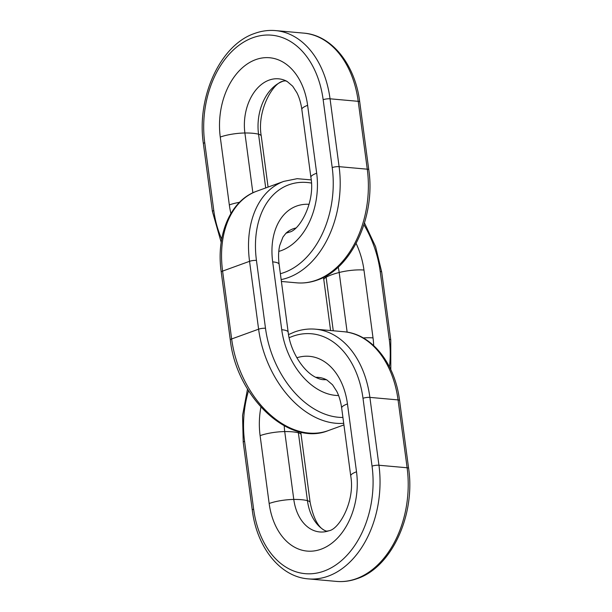 <?xml version="1.0" encoding="UTF-8"?>
<svg xmlns="http://www.w3.org/2000/svg" width="612" height="612" viewBox="0 0 612 612"><rect width="100%" height="100%" fill="white"/><g stroke="black" fill="none" stroke-linecap="round" stroke-linejoin="round"><path stroke-width="0.92" d="M338.214 267.092A43.521 29.774 -109.9 0 1 339.186 272.493A33.354 7.413 172.4 0 0 331.658 274.773A33.354 7.413 172.4 0 0 326.12 277.236L333.265 330.778M288.512 232.323A43.521 29.774 -109.9 0 1 288.68 232.331L285.926 233.264A43.521 29.774 -109.9 0 1 295.726 228.047M326.204 379.662A43.521 29.774 -109.9 0 1 323.488 379.677C321.338 379.654 318.561 378.774 315.172 377.046C302.496 370.49 290.187 350.538 288.168 332.178L279.118 264.323C278.231 257.201 278.437 250.912 279.738 245.45L282.951 237.073L285.926 233.264M356.115 243.423A63.709 43.582 -109.9 0 1 363.964 270.045L373.022 337.901A21.068 4.682 172.4 0 0 363.283 337.946M338.574 395.52A63.709 43.582 -109.9 0 1 281.734 329.723A21.068 4.682 -7.6 0 1 288.168 332.178M373.022 337.901A63.709 43.582 -109.9 0 1 373.687 345.589M230.296 339.928L221.238 272.072A4.919 1.094 -7.6 0 1 222.592 271.101L231.65 338.964A4.919 1.094 -7.6 0 0 230.296 339.928C236.37 396.599 288.596 446.882 328.193 430.626A91.28 62.447 -109.9 0 1 231.65 338.964L258.608 329.18A4.919 1.094 -7.6 0 1 265.493 328.269A86.369 59.089 -109.9 0 0 342.927 417.461M343.707 423.305A91.28 62.447 -109.9 0 1 258.608 329.18L249.551 261.316A91.28 62.447 -109.9 0 1 283.807 181.374L256.849 191.158A91.28 62.447 -109.9 0 0 222.592 271.101L249.551 261.316A4.919 1.094 -7.6 0 1 256.443 260.414A86.369 59.089 -109.9 0 1 311.401 183.057M390.808 369.656L390.762 339.928A4.919 1.094 172.4 0 0 389.255 339.354A86.369 59.089 -109.9 0 1 389.431 366.833M363.964 270.045A21.068 4.682 172.4 0 0 339.186 272.493L347.149 332.155M325.959 276.089A43.521 29.774 -109.9 0 1 326.12 277.236A21.068 4.682 172.4 0 0 323.832 279.822L323.465 277.412M390.762 339.928L381.704 272.072A4.919 1.094 172.4 0 0 380.205 271.498L389.255 339.354M309.091 204.309A63.709 43.582 -109.9 0 0 272.677 261.867A21.068 4.682 -7.6 0 1 279.118 264.323M363.926 224.757A86.369 59.089 -109.9 0 1 380.205 271.498M256.443 260.414L265.493 328.269M272.677 261.867L281.734 329.723M265.707 187.938L258.547 134.219A43.521 30.233 95.1 0 1 282.767 81.335A43.521 30.233 95.1 0 1 283.433 81.105L283.042 81.235C272.661 82.781 256.719 111.208 261.27 136.071A21.068 4.682 172.4 0 0 258.547 134.219A33.354 7.413 172.4 0 0 252.672 133.263A33.354 7.413 172.4 0 0 244.892 132.995A43.521 30.233 95.1 0 1 269.112 80.111A43.521 30.233 95.1 0 1 287.112 81.434L292.697 86.208L296.904 92.749C299.283 97.453 300.928 103.038 301.838 109.487A21.068 4.682 -7.6 0 1 307.622 105.348L316.679 173.211A63.709 44.255 95.1 0 1 281.214 250.629A63.709 44.255 95.1 0 1 278.789 251.41M289.009 232.223A43.521 30.233 95.1 0 1 288.734 232.315A43.521 30.233 95.1 0 1 286.24 232.988M323.159 99.71L332.209 167.573A4.919 1.094 -7.6 0 1 339.102 166.663L330.052 98.807A4.919 1.094 -7.6 0 0 323.159 99.71A86.369 59.999 95.1 0 0 252.81 37.737A86.369 59.999 95.1 0 0 204.729 142.695A4.919 1.094 172.4 0 0 203.383 143.659C196.421 97.354 220.159 44.89 254.653 33.431C261.569 30.929 268.553 29.98 275.614 30.6A91.28 63.411 95.1 0 1 330.052 98.807L358.219 101.324A4.919 1.094 -7.6 0 1 359.726 101.898L368.776 169.761A4.919 1.094 -7.6 0 0 367.276 169.187A91.28 63.411 95.1 0 1 316.465 280.12A91.28 63.411 95.1 0 1 296.552 282.82L281.405 281.466M252.871 192.818L244.892 132.995A21.068 4.682 172.4 0 0 220.266 137.057A63.709 44.255 95.1 0 1 255.732 59.632A63.709 44.255 95.1 0 1 307.622 105.348M332.209 167.573A86.369 59.999 95.1 0 1 284.136 272.531A86.369 59.999 95.1 0 1 280.373 273.725M221.72 239.055A86.369 59.999 95.1 0 1 213.787 210.551A4.919 1.094 172.4 0 0 212.433 211.523L221.192 242.344M359.726 101.898C355.19 64.75 331.933 35.182 303.782 33.124A91.28 63.411 95.1 0 1 358.219 101.324L367.276 169.187L339.102 166.663A91.28 63.411 95.1 0 1 288.29 277.596A91.28 63.411 95.1 0 1 281.153 279.592M239.544 202.297A21.068 4.682 172.4 0 0 229.324 204.913A63.709 44.255 95.1 0 0 230.923 213.466M286.814 232.598L289.116 232.178C299.498 230.632 315.44 202.205 310.888 177.35A21.068 4.682 -7.6 0 1 316.679 173.211M204.729 142.695L213.787 210.551M220.266 137.057L229.324 204.913M315.723 377.336A43.521 30.233 95.1 0 1 326.953 380.014L332.53 384.787L336.745 391.328C339.125 396.033 340.769 401.617 341.672 408.066A21.068 4.682 -7.6 0 1 347.463 403.928A63.709 44.255 95.1 0 0 296.874 357.768M300.821 432.103L301.112 434.65A21.068 4.682 172.4 0 0 298.381 432.799A33.354 7.413 172.4 0 0 292.505 431.843A33.354 7.413 172.4 0 0 284.725 431.575A43.521 30.233 95.1 0 1 284.243 425.807M301.112 434.65L310.162 502.513A21.068 4.682 172.4 0 0 307.438 500.662A33.354 7.413 172.4 0 0 301.563 499.706A33.354 7.413 172.4 0 0 293.783 499.438A21.068 4.682 172.4 0 0 269.158 503.492L260.108 435.637A63.709 44.255 95.1 0 1 260.903 407.141M328.843 530.803A43.521 30.233 95.1 0 1 328.567 530.895A43.521 30.233 95.1 0 1 293.783 499.438L284.725 431.575A21.068 4.682 172.4 0 0 260.108 435.637M310.162 502.513C313.352 518.196 318.263 527.544 324.888 530.566L326.686 531.185L328.958 530.765C339.339 529.219 355.281 500.792 350.73 475.929A21.068 4.682 -7.6 0 1 356.513 471.791A63.709 44.255 95.1 0 1 321.055 549.209A63.709 44.255 95.1 0 1 269.158 503.492M289.155 337.74A86.369 59.999 95.1 0 1 292.651 336.317A86.369 59.999 95.1 0 1 363 398.29A4.919 1.094 -7.6 0 1 369.885 397.387L398.06 399.911A91.28 63.411 95.1 0 0 343.623 331.704L315.448 329.18A91.28 63.411 95.1 0 1 369.885 397.387L378.943 465.242A4.919 1.094 -7.6 0 0 372.05 466.153A86.369 59.999 95.1 0 1 323.978 571.111A86.369 59.999 95.1 0 1 253.628 509.13A4.919 1.094 172.4 0 0 252.274 510.102C256.81 547.25 280.067 576.818 308.219 578.875A91.28 63.411 95.1 0 0 328.131 576.175A91.28 63.411 95.1 0 0 378.943 465.242L407.118 467.767A4.919 1.094 -7.6 0 1 408.617 468.341C415.579 514.646 391.841 567.11 357.347 578.569C350.431 581.071 343.447 582.02 336.386 581.4L308.219 578.875M343.623 331.704C371.775 333.762 395.031 363.329 399.567 400.478A4.919 1.094 -7.6 0 0 398.06 399.911L407.118 467.767A91.28 63.411 95.1 0 1 356.306 578.7A91.28 63.411 95.1 0 1 336.386 581.4M324.888 530.566A43.521 30.233 95.1 0 1 307.438 500.662L298.381 432.799A43.521 30.233 95.1 0 1 298.22 431.46M253.628 509.13L244.57 441.275A4.919 1.094 172.4 0 0 243.224 442.239L252.274 510.102M244.57 441.275A86.369 59.999 95.1 0 1 248.533 390.693M356.513 471.791L347.463 403.928M372.05 466.153L363 398.29M325.186 379.402L323.488 379.677M328.193 430.626L343.921 424.919M330.595 330.534L323.832 279.822M221.238 272.072C215.86 234.909 230.387 200.277 256.849 191.158M381.704 272.072L375.592 246.674L364.484 222.967M311.179 179.897L297.149 178.681L283.807 181.374M283.433 81.105L285.314 80.815L287.112 81.434M368.776 169.761C375.745 216.067 351.999 268.53 317.506 279.99C310.59 282.492 303.606 283.433 296.552 282.82M310.888 177.35L301.838 109.487M303.782 33.124L275.614 30.6M212.433 211.523L203.383 143.659M268.079 187.081L261.27 136.071M323.266 379.685L325.148 379.402L326.953 380.014M315.448 329.18C308.394 328.567 301.41 329.508 294.494 332.01L288.535 334.588M247.516 389.033L242.559 415.433L243.224 442.239M341.672 408.066L350.73 475.929M399.567 400.478L408.617 468.341"/></g></svg>
